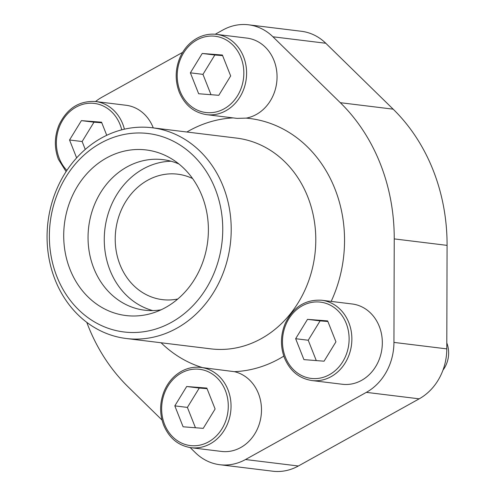 <?xml version="1.0" encoding="UTF-8"?>
<svg xmlns="http://www.w3.org/2000/svg" width="496" height="496" viewBox="0 0 496 496"><rect width="100%" height="100%" fill="white"/><g stroke="black" fill="none" stroke-linecap="round" stroke-linejoin="round"><path stroke-width="0.74" d="M237.063 118.383L246.208 118.122A40.443 34.993 -83 0 0 277.053 77.227A40.443 34.993 -83 0 0 246.896 38.099L216.448 34.367A40.443 34.993 97 0 1 246.258 78.765A40.443 34.993 97 0 1 206.615 114.657L237.063 118.383M234.36 371.671L200.886 367.412A40.443 34.993 97 0 1 230.696 411.81A40.443 34.993 97 0 1 191.053 447.702L221.501 451.428A40.443 34.993 -83 0 0 260.896 417.297A40.443 34.993 -83 0 0 234.36 371.671A127.23 110.075 97 0 0 283.805 356.128M190.185 447.584L195.461 452.743A53.841 46.581 -83 0 0 219.871 464.727L272.719 471.2A53.841 46.581 -83 0 0 298.363 465.998L419.194 398.834A53.841 46.581 -83 0 0 446.791 348.88L447.082 245.371A184.524 159.638 -83 0 0 393.154 109.163L325.785 43.257A53.841 46.581 -83 0 0 301.37 31.273L248.527 24.8A53.841 46.581 -83 0 0 222.884 30.002L215.245 34.243M86.781 322.344A184.524 159.638 -83 0 0 128.092 386.837L162 420.013M219.871 464.727A53.841 46.581 -83 0 0 245.514 459.525L366.346 392.361A53.841 46.581 -83 0 0 393.942 342.407L394.233 238.898A184.524 159.638 -83 0 0 340.306 102.691L272.936 36.785A53.841 46.581 -83 0 0 248.527 24.8M182.627 52.378L102.052 97.166A53.841 46.581 -83 0 0 95.548 101.525M342.333 384.264A40.443 34.993 -83 0 0 381.982 348.372A40.443 34.993 -83 0 0 352.166 303.98L321.718 300.247A40.443 34.993 97 0 1 351.528 344.646A40.443 34.993 97 0 1 311.885 380.537L342.333 384.264M153.264 127.894A40.443 34.993 -83 0 0 126.065 105.264L95.616 101.537A40.443 34.993 97 0 1 124.409 129.177M56.941 276.718A99.963 86.484 97 0 1 144.9 133.195A99.963 86.484 97 0 1 206.317 288.319A99.963 86.484 97 0 1 56.941 276.718M70.035 269.44A83.415 72.168 97 0 1 87.377 173.154A83.415 72.168 97 0 1 171.752 158.931A83.415 72.168 97 0 1 207.681 241.515A83.415 72.168 97 0 1 152.886 312.988A83.415 72.168 97 0 1 70.035 269.44M55.118 279.825A106.163 91.847 97 0 1 65.565 172.422A106.163 91.847 97 0 1 152.049 127.745A106.163 91.847 97 0 1 230.305 244.286A106.163 91.847 97 0 1 126.238 338.501A106.163 91.847 97 0 1 55.118 279.825M161.076 309.808A75.832 65.608 97 0 1 144.596 310.186A75.832 65.608 97 0 1 93.8 268.28A75.832 65.608 97 0 1 101.258 191.561A75.832 65.608 97 0 1 163.029 159.65A75.832 65.608 97 0 1 178.932 163.996M152.774 310.595A75.832 65.608 97 0 1 110.013 270.264A75.832 65.608 97 0 1 171.064 161.231M177.841 298.983A63.19 54.672 97 0 1 162.347 299.627A63.19 54.672 97 0 1 120.013 264.703A63.19 54.672 97 0 1 126.232 200.775A63.19 54.672 97 0 1 177.711 174.183A63.19 54.672 97 0 1 192.591 178.548M198.66 93.744L218.804 95.306L230.671 75.95L222.388 55.031L202.238 53.469L190.377 72.825L198.66 93.744M106.739 135.303L101.556 122.196L81.406 120.633L69.545 139.99L76.632 157.889M303.93 359.625L324.074 361.187L335.941 341.831L327.658 320.912L307.508 319.35L295.647 338.706L303.93 359.625M446.809 342.941A25.277 21.867 97 0 1 442.984 370.109M183.098 426.789L203.242 428.358L215.109 408.995L206.826 388.077L186.676 386.514L174.815 405.871L183.098 426.789M222.617 55.614L214.824 55.006L202.963 74.363L211.011 94.705M202.963 74.363L190.377 72.825M214.824 55.006L202.238 53.469M207.055 388.659L199.262 388.052L187.395 407.408L195.449 427.75M187.395 407.408L174.815 405.871M199.262 388.052L186.676 386.514M327.887 321.495L320.094 320.887L308.227 340.244L316.281 360.586M308.227 340.244L295.647 338.706M320.094 320.887L307.508 319.35M101.785 122.779L93.992 122.177L82.131 141.534L85.256 149.426M82.131 141.534L69.545 139.99M93.992 122.177L81.406 120.633M246.208 118.122A127.23 110.075 97 0 1 331.173 301.407M202.529 367.617A127.23 110.075 97 0 1 161.082 342.767M152.049 127.745L236.617 138.105A106.163 91.847 97 0 1 314.879 254.646A106.163 91.847 97 0 1 210.806 348.855L126.238 338.501M186.893 132.01A127.23 110.075 97 0 1 233.108 117.899M245.514 459.525L298.363 465.998M366.346 392.361L419.194 398.834M393.942 342.407L446.791 348.88M394.233 238.898L447.082 245.371M340.306 102.691L393.154 109.163M272.936 36.785L325.785 43.257M180.116 91.289A38.421 33.238 97 0 1 213.925 36.127A38.421 33.238 97 0 1 237.528 95.747A38.421 33.238 97 0 1 180.116 91.289M66.879 170.407A38.421 33.238 97 0 1 59.284 158.46A38.421 33.238 97 0 1 78.312 105.995A38.421 33.238 97 0 1 121.756 129.828M285.386 357.17A38.421 33.238 97 0 1 319.195 302.002A38.421 33.238 97 0 1 342.798 361.627A38.421 33.238 97 0 1 285.386 357.17M164.554 424.334A38.421 33.238 97 0 1 198.363 369.173A38.421 33.238 97 0 1 221.966 428.792A38.421 33.238 97 0 1 164.554 424.334M216.448 34.367C209.932 33.61 203.658 34.801 197.619 37.944C189.708 42.228 183.793 48.831 179.881 57.753C175.187 69.279 174.976 80.749 179.242 92.157C184.791 105.14 193.917 112.635 206.615 114.657M95.616 101.537C79.255 100.564 67.065 108.357 59.049 124.918C54.355 136.443 54.145 147.913 58.41 159.328L66.098 171.591M321.718 300.247C305.35 299.28 293.161 307.074 285.144 323.628C280.457 335.16 280.246 346.63 284.512 358.038C290.061 371.02 299.187 378.516 311.885 380.537M200.886 367.412C194.37 366.656 188.096 367.846 182.057 370.989C174.146 375.274 168.231 381.877 164.319 390.798C159.625 402.324 159.414 413.794 163.68 425.202C169.229 438.185 178.355 445.687 191.053 447.702"/></g></svg>
